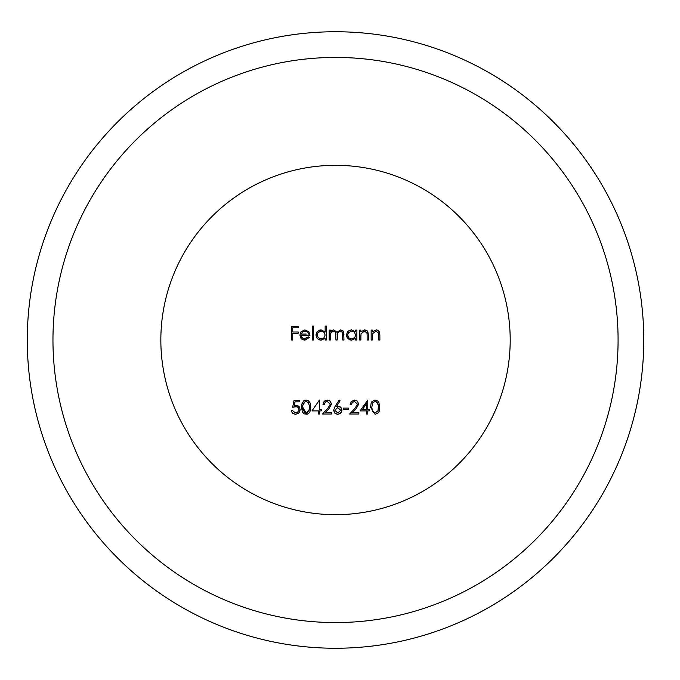 <?xml version="1.0" encoding="UTF-8"?>
<svg xmlns="http://www.w3.org/2000/svg" width="680" height="680" viewBox="0 0 680 680"><rect width="100%" height="100%" fill="white"/><g stroke="black" fill="none" stroke-linecap="round" stroke-linejoin="round"><path stroke-width="1.02" d="M301.537 407.235L302.413 412.037L304.173 413.89L307.436 414.154L309.536 412.505L310.479 410.278L310.556 404.558L309.808 402.407L308.065 400.596L306.085 400.087L303.62 400.936L301.826 404.048L301.537 407.235L306.085 400.087L308.397 400.8L310.072 402.951L310.777 407.235L306.085 414.375L301.537 407.235M302.762 407.235L302.889 405.067L304.343 402.126L306.127 401.48L308.431 402.671L309.527 406.317L309.043 410.652L306.127 412.981L302.762 407.235M360.094 410.89L367.761 400.087L367.761 409.496L369.333 409.496L369.333 410.89L367.761 410.89L367.761 414.026L366.537 414.026L366.537 410.89L360.094 410.89M363.502 408.025L362.491 409.496L366.537 409.496L366.537 403.597L364.939 405.926M366.537 409.496L362.491 409.496L366.537 403.597L366.537 409.496M343.366 409.496L343.366 408.102L348.594 408.102L348.594 409.496L343.366 409.496M324.19 404.617L325.354 402.144L327.344 401.48L330.293 404.234L327.726 408.408L330.293 404.234L327.344 401.48L325.389 402.126L324.19 404.617L322.975 404.617L324.224 401.429L327.403 400.087L324.827 400.894L323.74 402.041L322.975 404.617M331.517 404.132L330.387 401.302L327.403 400.087L329.868 400.834L331.517 404.132L328.763 409.003L331.517 404.132M328.763 409.003L325.363 412.632L331.687 412.632L331.687 414.026L322.447 414.026L327.726 408.408M376.159 329.894L372.376 331.857L376.159 329.894L377.638 330.174L379.355 331.755L379.874 334.925L378.734 330.905L376.159 329.894M378.505 333.064L378.649 335.325L378.505 333.064L375.947 331.109L378.505 333.064M372.563 333.744L375.947 331.109L372.563 333.744L372.376 336.404L372.563 333.744M372.376 336.404L372.376 340L371.161 340L371.161 330.063L372.376 330.063L372.376 331.857M379.874 334.925L379.874 340L378.649 340L378.649 335.325M351.594 340.178L355.649 338.283L351.594 340.178L349.554 339.779L347.115 337.637L346.409 335.002L348.118 338.844L351.594 340.178M351.628 329.894L349.528 330.31L347.795 331.543L346.409 335.002L347.463 331.925L349.103 330.523L351.628 329.894L355.649 331.908L351.628 329.894M355.649 331.908L355.649 330.063L356.873 330.063L356.873 340L355.649 340L355.649 338.283M351.645 331.109L354.348 332.112L355.649 335.053L354.756 337.569L351.637 338.954L348.916 337.9L347.633 335.019L348.466 332.63L351.645 331.109M321.096 340.178L325.15 338.283L321.096 340.178L319.056 339.779L317.237 338.462L315.92 335.002L317.041 338.24L318.546 339.524L321.096 340.178M321.13 329.894L315.92 335.002L316.931 331.967L319.49 330.14L321.13 329.894L325.15 331.993L321.13 329.894M325.15 331.993L325.15 326.06L326.375 326.06L326.375 340L325.15 340L325.15 338.283M321.147 331.109L324.054 332.299L325.15 335.053L323.909 337.926L321.139 338.954L318.317 337.798L317.135 335.019L317.934 332.673L321.147 331.109M308.389 336.863L304.725 338.954L303.314 338.691L301.478 336.949L301.104 335.291L301.997 337.748L304.011 338.887L308.389 336.863L309.468 337.433L304.878 340.178L309.468 337.433M299.88 335.061L301.01 338.359L302.294 339.532L304.878 340.178L299.88 335.061L301.027 331.747L299.88 335.061M304.912 329.894L301.027 331.747L304.912 329.894L308.907 331.849L304.912 329.894M309.995 335.291L308.907 331.849L309.995 335.291L301.104 335.291M306.272 334.075L301.231 334.075L302.413 332.044L304.971 331.109L307.751 332.171L308.771 334.075M335.521 514.675A174.675 174.675 0 0 0 486.795 252.662A174.675 174.675 0 0 0 184.246 252.662A174.675 174.675 0 0 0 335.521 514.675M643.773 340A308.244 308.244 0 0 1 181.398 606.951A308.244 308.244 0 0 1 181.398 73.049A308.244 308.244 0 0 1 643.773 340M335.521 57.443A282.557 282.557 0 0 1 580.227 481.279A282.557 282.557 0 0 1 90.814 481.279A282.557 282.557 0 0 1 335.521 57.443M291.516 340L291.516 326.409L298.137 326.409L298.137 327.802L292.74 327.802L292.74 331.984L298.137 331.984L298.137 333.378L292.74 333.378L292.74 340L291.516 340M312.256 340L312.256 326.06L313.48 326.06L313.48 340L312.256 340M331.755 330.395L330.378 331.789L331.755 330.395L333.803 329.894L331.755 330.395M336.966 332.291L333.803 329.894L336.966 332.291L340.612 329.894L336.966 332.291M343.969 334.62L342.983 330.879L340.612 329.894L342.584 330.523L343.663 332.027L343.969 340L342.754 340L342.533 332.46L340.399 331.109L342.329 332.061L342.754 334.611M337.178 336.132L337.722 332.716L340.399 331.109L337.722 332.716L337.178 340L335.954 340L335.682 332.401L333.591 331.109L335.656 332.333L335.954 334.951M330.378 335.818L330.93 332.716L333.591 331.109L331.729 331.78L330.642 333.387L330.378 340L329.162 340L329.162 330.063L330.378 330.063L330.378 331.789M364.659 329.894L360.876 331.857L364.659 329.894L366.154 330.183L367.837 331.729L368.373 334.925L367.234 330.905L364.659 329.894M367.004 333.064L367.149 335.325L367.004 333.064L364.446 331.109L367.004 333.064M361.063 333.744L364.446 331.109L361.063 333.744L360.876 336.404L361.063 333.744M360.876 336.404L360.876 340L359.661 340L359.661 330.063L360.876 330.063L360.876 331.857M368.373 334.925L368.373 340L367.149 340L367.149 335.325M295.868 405.144L294.27 405.407L297.236 405.339L299.081 406.546L300.144 409.589L299.192 406.683L295.868 405.144M295.4 414.375L298.792 413.049L300.144 409.589L299.736 411.629L298.546 413.287L295.4 414.375L292.264 412.947L291.261 410.541L292.476 413.176L295.4 414.375M295.477 412.981L292.476 410.541L295.477 412.981L297.755 412.139L298.928 409.538L297.849 412.054L295.477 412.981M295.647 406.538L297.721 407.116L298.928 409.538L298.299 407.651L296.888 406.708L292.655 407.235L295.647 406.538M292.655 407.235L294.049 400.435L299.625 400.435L299.625 401.829L295.001 401.829L294.27 405.407M291.261 410.541L292.476 410.541M319.413 400.087L311.993 410.89L318.444 410.89L318.444 414.026L319.659 414.026L319.659 410.89L321.232 410.89L321.232 409.496L319.659 409.496L319.413 400.087M337.934 406.19L336.532 406.317L340.306 406.929L341.343 408.017L341.972 410.219L340.909 407.464L337.934 406.19M337.722 414.375L340.391 413.491L341.972 410.219L340.892 413.041L337.722 414.375L335.189 413.534L333.608 410.236L334.688 413.075L337.722 414.375M335.121 406.291L333.608 410.236L335.121 406.291L339.184 400.087L340.119 400.826L336.532 406.317M337.679 407.583L340.748 410.286L337.79 412.981L334.824 410.286L337.679 407.583M351.381 404.617L352.385 402.279L354.526 401.48L357.476 404.234L354.909 408.408L357.476 404.234L354.526 401.48L352.172 402.509L351.381 404.617L350.157 404.617L351.305 401.548L354.594 400.087L351.254 401.6L350.157 404.617M358.7 404.132L357.391 401.124L354.594 400.087L357.416 401.14L358.7 404.132L355.946 409.003L358.7 404.132M355.946 409.003L352.546 412.632L358.87 412.632L358.87 414.026L349.639 414.026L354.909 408.408M370.549 407.235L375.096 414.375L378.318 412.811L379.176 411.306L379.788 407.235L375.096 400.087L371.96 401.591L371.178 402.942L370.549 407.235M375.096 400.087L377.723 401.038L378.845 402.458L379.788 407.235M371.773 407.235L372.87 402.594L375.13 401.48L377.009 402.212L378.428 405.238L378.054 410.652L375.13 412.981L374.094 412.777L372.521 411.366L371.773 407.235"/></g></svg>
